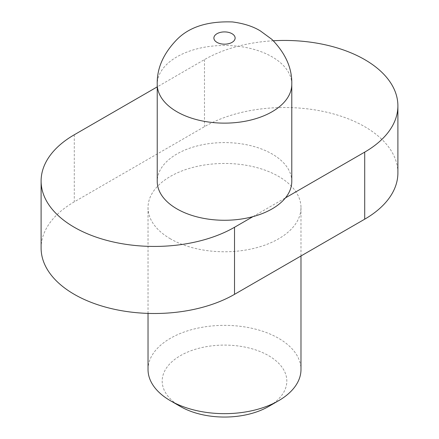 <?xml version="1.0" encoding="UTF-8"?>
<svg xmlns="http://www.w3.org/2000/svg" width="439" height="439" viewBox="0 0 439 439"><rect width="100%" height="100%" fill="white"/><g stroke="black" fill="none" stroke-linecap="round" stroke-linejoin="round"><path stroke-width="0.33" stroke-dasharray="2.19 1.65" d="M170.431 238.838A76.479 44.152 180 0 1 148.031 207.62A76.479 44.152 180 0 1 224.505 163.462A76.479 44.152 180 0 1 300.984 207.62A76.479 44.152 180 0 1 253.775 248.408A76.479 44.152 180 0 1 170.431 238.838M148.031 369.512A76.479 44.152 180 0 1 195.24 328.718A76.479 44.152 180 0 1 278.584 338.288A76.479 44.152 180 0 1 300.984 369.512M180.445 406.514A62.316 35.976 180 0 1 180.445 355.634A62.316 35.976 180 0 1 268.569 355.634A62.316 35.976 180 0 1 268.569 406.514M397.893 172.928A113.3 65.411 0 0 0 364.71 126.673A113.3 65.411 0 0 0 204.481 126.673L74.29 201.836A113.3 65.411 0 0 0 41.107 248.09M252.974 216.625L285.46 197.863M273.354 40.767A113.3 65.411 0 0 0 204.481 59.605L157.233 86.878M291.781 181.433A67.271 38.841 0 0 0 224.505 142.593A67.271 38.841 0 0 0 157.233 181.433M74.29 134.768L74.29 201.836M204.481 59.605L204.481 126.673M291.781 84.299A67.271 38.841 0 0 0 224.505 45.458A67.271 38.841 0 0 0 157.233 84.299M148.031 207.62L148.031 313.397M300.984 207.62L300.984 255.97"/><path stroke-width="0.66" d="M300.984 255.97L300.984 369.512A76.479 44.152 180 0 1 278.584 400.73A76.479 44.152 180 0 1 170.431 400.73L170.431 400.73A76.479 44.152 180 0 1 148.031 369.512L148.031 313.397M278.584 400.73L268.569 406.514A62.316 35.976 180 0 1 180.445 406.514L170.431 400.73M157.233 86.878L74.29 134.768A113.3 65.411 0 0 0 41.107 181.022L41.107 248.09A113.3 65.411 0 0 0 74.29 294.344A113.3 65.411 0 0 0 234.519 294.344L364.71 219.182A113.3 65.411 0 0 0 397.893 172.928L397.893 105.859A113.3 65.411 0 0 0 364.71 59.605A113.3 65.411 0 0 0 273.354 40.767M41.107 181.022A113.3 65.411 0 0 0 74.29 227.276A113.3 65.411 0 0 0 234.519 227.276L252.974 216.625M285.46 197.863L364.71 152.113A113.3 65.411 0 0 0 397.893 105.859M157.233 84.299L157.233 181.433A67.271 38.841 0 0 0 176.939 208.893A67.271 38.841 0 0 0 250.252 217.316A67.271 38.841 0 0 0 291.781 181.433L291.781 84.299C292.226 68.325 285.58 53.338 271.851 39.334L260.354 30.906C253.122 26.45 243.864 23.465 232.582 21.95C207.773 21.034 189.165 26.955 176.758 39.719C163.303 53.646 156.8 68.506 157.233 84.299A67.271 38.841 0 0 0 176.939 111.758A67.271 38.841 0 0 0 250.252 120.176A67.271 38.841 0 0 0 291.781 84.299M234.519 227.276L234.519 294.344M364.71 152.113L364.71 219.182M216.998 42.38A10.624 6.135 0 0 0 234.766 39.631A10.624 6.135 0 0 0 221.755 32.118A10.624 6.135 0 0 0 216.998 42.38"/></g></svg>
